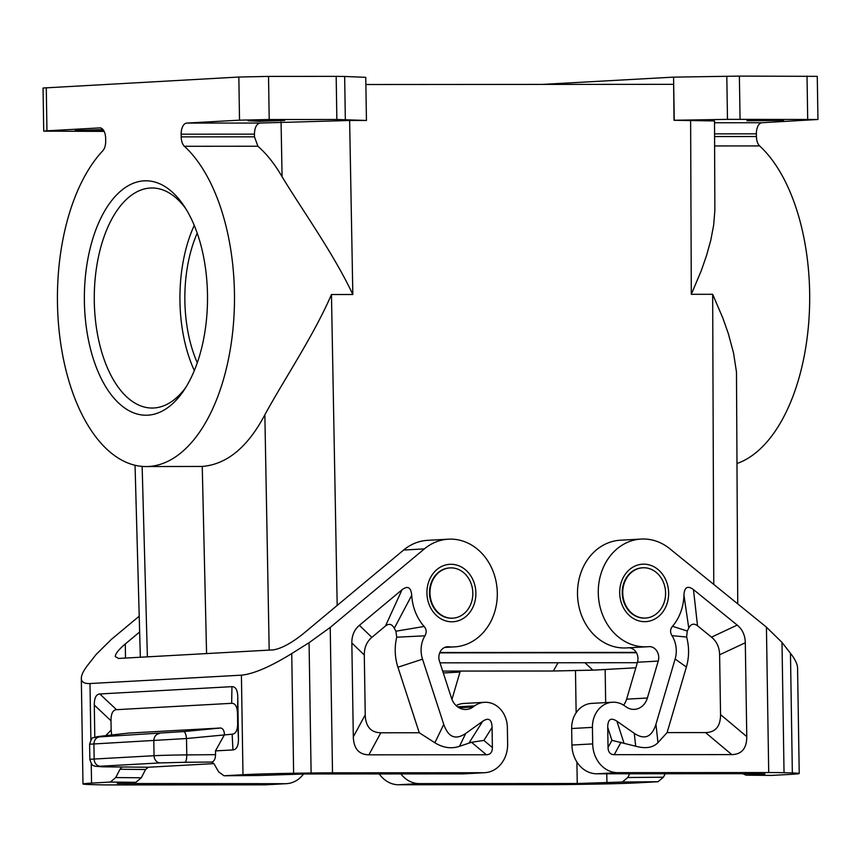 <?xml version="1.0" encoding="UTF-8"?>
<svg xmlns="http://www.w3.org/2000/svg" width="861" height="861" viewBox="0 0 861 861"><rect width="100%" height="100%" fill="white"/><g stroke="black" fill="none" stroke-linecap="round" stroke-linejoin="round"><path stroke-width="1.29" d="M257.902 146.23L254.501 136.834L254.436 134.144C254.641 127.589 256.524 123.887 260.097 123.048L349.631 120.486L352.827 294.516C333.433 253.306 302.534 210.514 282.074 176.742C274.885 164.257 266.824 154.097 257.902 146.23L184.405 146.284A168.541 88.532 -90 0 1 232.266 335.618A168.541 88.532 -90 0 1 146.047 466.554A168.541 88.532 -90 0 1 60.281 340.418A168.541 88.532 -90 0 1 102.782 150.793A10.784 5.672 -90 0 0 105.688 141.053L105.645 138.363A10.784 5.672 90 0 0 99.973 127.891A10.784 5.672 90 0 0 99.811 127.891L100.134 127.891M636.43 652.746L439.702 652.864M636.225 652.39L439.842 652.509M248.086 120.777L284.69 120.465L259.516 121.326L248.086 120.777M46.268 87.682L46.946 130.818L43.728 131.141L43.05 88.016L238.841 77.038L268.535 76.403L269.213 119.528L336.855 119.485L366.442 120.465L349.631 120.486M269.213 119.528L239.519 120.163L186.654 123.091A10.784 5.672 -90 0 0 181.165 134.187L181.208 136.877A10.784 5.672 -90 0 0 184.405 146.284M366.442 120.465L365.764 77.329L344.658 76.468L336.177 76.36L336.855 119.485M665.585 592.906A25.173 21.407 86.8 0 0 643.77 567.754A25.173 21.407 86.8 0 0 642.78 567.786A25.173 21.407 86.8 0 0 622.751 592.928A25.173 21.407 86.8 0 0 645.556 618.047A25.173 21.407 86.8 0 0 665.585 592.906M584.974 662.766L592.874 670.159L553.332 670.999L558.057 662.787M552.019 671.02L594.564 670.084M645.298 618.058A25.173 21.407 -93.2 0 1 645.05 618.08A25.173 21.407 -93.2 0 1 644.06 618.101A25.173 21.407 -93.2 0 1 622.245 592.96A25.173 21.407 -93.2 0 1 642.274 567.808A25.173 21.407 -93.2 0 1 642.521 567.797M623.558 705.148A17.263 14.68 -93.2 0 0 626.614 699.164L637.474 662.238L658.235 661.087A10.784 9.18 86.8 0 0 648.957 646.633A10.784 9.18 86.8 0 0 648.656 646.654A53.931 45.881 -93.2 0 1 647.149 646.772L626.377 647.924A53.931 45.881 -93.2 0 1 577.591 596.598A53.931 45.881 -93.2 0 1 620.415 540.213L641.187 539.061A53.931 45.881 -93.2 0 1 669.793 548.737L766.43 627.152L781.992 642.414L790.463 653.262C795.09 659.235 797.458 664.132 797.566 667.953L799.223 773.512A57.536 1.41 -0.9 0 1 790.656 774.383L771.359 775.417M799.223 773.512A57.536 1.41 -0.9 0 0 792.346 772.952L784.037 772.704A43.147 1.055 -0.9 0 0 768.712 772.554L617.617 772.651A28.768 24.463 86.8 0 1 592.691 743.904L592.433 727.373A25.173 21.407 -93.2 0 1 612.451 702.232L591.69 703.383A25.173 21.407 -93.2 0 0 571.661 728.524L571.919 745.056A28.768 24.463 86.8 0 0 596.845 773.791L754.731 773.695L764.966 773.985L761.759 774.308L761.748 773.759M637.474 662.238A10.784 9.18 86.8 0 0 628.939 647.773M647.149 646.772A53.931 45.881 -93.2 0 1 598.363 595.446A53.931 45.881 -93.2 0 1 641.187 539.061M612.451 702.232A25.173 21.407 -93.2 0 1 624.559 705.794L626.141 706.913A17.263 14.68 -93.2 0 0 634.439 709.356A17.263 14.68 -93.2 0 0 647.375 698.013L658.235 661.087M745.303 642.747C745.142 635.3 742.44 629.413 737.199 625.086L693.471 589.602C687.562 585.286 684.387 587.137 683.935 595.145A46.742 39.757 86.8 0 1 672.506 626.291C670.138 629.197 669.966 632.318 671.978 635.655A25.173 21.407 86.8 0 1 675.132 659.009L655.942 724.252C651.852 737.167 644.62 740.191 634.266 733.335L616.907 721.206C610.836 717.213 607.78 719.269 607.726 727.362L608.038 747.488C608.2 752.191 610.277 754.591 614.27 754.677L731.764 754.602C741.762 754.365 746.767 748.37 746.778 736.629L745.303 642.747L719.613 654.801L720.549 714.598C720.539 726.35 715.534 732.345 705.536 732.582L667.103 732.603L657.976 742.612C653.025 747.725 645.589 748.93 635.698 746.218L634.266 733.335M635.698 746.218L611.913 740.342L608.038 747.488M671.978 635.655L686.626 637.032L687.261 631.027A69.171 58.828 86.8 0 0 688.768 628.078C690.974 623.816 693.891 623.063 697.528 625.796L711.509 637.151C716.75 641.467 719.452 647.354 719.613 654.801M667.103 732.603L686.378 667.038A47.592 40.478 86.8 0 0 686.626 637.032M672.506 626.291L687.261 631.027M683.935 595.145L688.768 628.078M761.759 774.308L746.1 775.169L742.709 773.705M379.281 773.931A28.768 24.463 86.8 0 0 398.6 784.758L549.705 784.662A43.147 1.055 179.1 0 0 571.091 784.489L588.59 784.22A57.536 1.41 -0.9 0 0 639.228 782.757L657.965 781.723L663.433 777.214L627.777 777.505L622.309 782.025L577.247 783.51L576.913 762.039M627.777 777.505L629.692 773.77M663.433 777.214L665.198 773.748M400.882 773.921A28.768 24.463 86.8 0 0 419.372 783.607L577.247 783.51M460.237 671.085A10.784 9.18 -93.2 0 1 459.989 672.054L443.307 672.979M451.95 699.39L459.989 672.054M268.535 76.403L336.177 76.36M207.49 294.613A117.225 61.583 -90 0 0 183.899 205.779A117.225 61.583 -90 0 0 118.151 193.37A117.225 61.583 -90 0 0 84.389 301.415A117.225 61.583 -90 0 0 119.873 404.164A117.225 61.583 -90 0 0 184.017 390.205A117.225 61.583 -90 0 0 207.49 294.613M46.946 130.818L99.811 127.891M337.189 605.434L331.463 294.527C313.49 336.027 283.882 379.766 264.854 414.808C247.731 447.193 226.863 464.402 202.249 466.447L206.575 653.574M197.212 233.18A100.683 52.887 -90 0 0 184.867 300.876A100.683 52.887 -90 0 0 197.298 362.782M365.882 84.518L673.625 84.324L674.023 120.282L714.522 120.938L714.856 210.439L713.661 225.108L710.809 240.122L706.58 255.416L701.177 270.924L691.297 294.311L690.63 120.271M194.252 225.399A110.025 57.805 -90 0 0 194.338 370.574M185.793 208.717A110.025 57.805 -90 0 0 151.999 187.978A110.025 57.805 -90 0 0 150.331 188.032A110.025 57.805 -90 0 0 94.29 301.21A110.025 57.805 -90 0 0 152.128 408.039A110.025 57.805 -90 0 0 153.785 407.996A110.025 57.805 -90 0 0 185.911 387.256M43.728 131.141L104.159 131.399M146.047 466.554L202.249 466.447M303.546 773.974A28.768 24.463 -93.2 0 1 286.498 783.661A28.768 24.463 -93.2 0 1 285.357 783.693L117.236 783.499L135.823 782.326L141.29 777.806L145.552 769.508L120.013 769.25L115.751 777.548L110.294 782.068L91.546 783.101L91.244 763.599M286.498 783.661L265.726 784.812A28.768 24.463 -93.2 0 1 264.585 784.845L285.357 783.693M264.585 784.845L113.491 784.931A43.147 1.055 -0.9 0 1 98.165 784.78L89.867 784.532A57.536 1.41 -0.9 0 1 82.979 783.973A57.536 1.41 -0.9 0 1 91.546 783.101M90.879 740.029L89.985 683.537C84.335 683.806 81.451 682.095 81.321 678.403C81.311 675.067 83.539 670.536 87.983 664.843L96.12 654.478L111.209 639.529L139.213 616.185M122.047 767.011L120.013 769.25M99.381 736.887L183.802 731.559C185.072 731.968 185.976 734.293 186.514 738.523L186.772 754.903A28.768 0.7 179.1 0 0 154.044 755.721L94.14 759.036A28.768 0.7 179.1 0 0 89.856 759.467C92.439 767.603 93.72 764.988 94.947 766.247L102.857 766.817A7.189 5.231 90.6 0 0 103.04 766.817L100.382 766.215A7.189 6.113 -93.2 0 1 94.14 759.036L93.914 744.055C94.161 739.997 95.98 737.608 99.381 736.887C94.387 737.134 95.27 736.865 102.028 736.09L93.515 737.694C92.471 737.081 91.18 739.255 89.619 744.205L186.514 738.523L232.147 734.196C235.849 733.852 237.679 730.16 237.647 723.1L237.496 713.78C237.313 706.741 235.365 703.254 231.663 703.319L231.953 686.658C235.656 686.594 237.604 690.091 237.787 697.13L238.443 738.824L237.647 723.1M105.742 735.66L111.155 730.096L111.004 720.775C110.972 713.726 112.802 710.024 116.504 709.679L231.663 703.319M111.155 730.096L111.661 734.993M102.028 736.09L128.106 733.131M128.343 733.109L220.577 728.008C222.848 728.266 224.161 730.472 224.506 734.627M116.504 709.679L99.79 693.966C96.088 694.321 94.258 698.013 94.301 705.062L94.796 737.167M128.224 733.12L101.695 736.123M456.126 705.6A25.173 21.407 86.8 0 1 463.799 703.459L484.56 702.307A25.173 21.407 86.8 0 1 507.366 727.427L507.635 743.958A28.768 24.463 -93.2 0 1 484.743 772.694A28.768 24.463 -93.2 0 1 483.602 772.726L332.507 772.823A43.147 1.055 179.1 0 0 311.112 773.006L293.623 773.264A57.536 1.41 -0.9 0 0 242.985 774.728L224.043 775.772L218.651 771.854L214.141 764.041L211.752 762.06C214.109 761.501 215.379 759.025 215.551 754.656L215.487 750.889L224.366 734.863M145.552 769.508L148.275 767.248L213.872 763.621M238.443 738.824C238.486 745.874 236.646 749.576 232.954 749.92L215.487 750.889M99.79 693.966L231.953 686.658M446.299 646.912L448.603 646.783A53.931 45.881 86.8 0 0 454.382 646.891A53.931 45.881 86.8 0 0 497.217 590.506A53.931 45.881 86.8 0 0 448.43 539.18A53.931 45.881 86.8 0 0 424.387 548.887L330.226 627.421L309.067 642.704L291.739 653.574C270.225 666.812 253.446 674.012 241.414 675.164L89.985 683.537M484.743 772.694L463.971 773.845A28.768 24.463 -93.2 0 1 462.841 773.878L304.955 773.974L259.495 775.47M448.43 539.18L427.659 540.331A53.931 45.881 86.8 0 0 403.626 550.039L302.76 634.148C291.093 643.35 281.278 648.591 273.314 649.883L118.495 658.45L115.245 656.523C115.449 653.66 118.796 649.474 125.286 643.963L139.643 631.985M448.603 646.783A10.784 9.18 86.8 0 0 447.451 646.762A10.784 9.18 86.8 0 0 439.476 661.226L451.498 698.142A17.263 14.68 86.8 0 0 466.156 709.464A17.263 14.68 86.8 0 0 473.012 707.01L474.572 705.891L457.6 706.827M364.3 655.027C364.235 647.569 366.754 641.682 371.855 637.355L385.48 625.99L402.001 589.785C407.77 585.458 411.009 587.299 411.719 595.317A46.742 39.757 86.8 0 0 424.118 626.453C426.572 629.348 426.852 632.469 424.936 635.805A25.173 21.407 86.8 0 0 422.525 659.171L443.759 724.381C448.258 737.296 455.577 740.309 465.726 733.432L482.698 721.281C488.639 717.288 491.76 719.333 492.072 727.437L492.384 747.563L483.882 740.417L471.516 742.279L459.483 746.326C451.347 749.048 443.146 747.854 434.87 742.752L419.264 732.754L380.82 732.786C370.822 732.55 365.624 726.566 365.236 714.824L364.3 655.027L351.837 642.995L353.311 736.865C353.699 748.618 358.886 754.602 368.895 754.828L486.379 754.753C490.383 754.656 492.384 752.266 492.384 747.563M402.001 589.785L359.392 625.323C354.28 629.649 351.772 635.536 351.837 642.995M484.56 702.307A25.173 21.407 86.8 0 0 474.572 705.891M449.765 567.916A25.173 21.407 86.8 0 0 449.517 567.937A25.173 21.407 86.8 0 0 429.488 593.078A25.173 21.407 86.8 0 0 451.293 618.22A25.173 21.407 86.8 0 0 452.294 618.198A25.173 21.407 86.8 0 0 452.542 618.176M103.04 129.602L75.208 130.474L103.654 130.463M542.053 84.41L673.571 77.135L739.384 76.102L817.272 76.349L817.95 119.485L761.867 122.736A10.784 5.672 -90 0 0 756.378 133.832L756.421 136.522A10.784 5.672 90 0 0 759.617 145.918A168.541 88.532 -90 0 1 808.899 320.249A168.541 88.532 -90 0 1 737.21 463.422M429.994 593.046A25.173 21.407 86.8 0 0 451.799 618.198A25.173 21.407 86.8 0 0 452.8 618.166A25.173 21.407 86.8 0 0 472.829 593.025A25.173 21.407 86.8 0 0 450.023 567.905A25.173 21.407 86.8 0 0 429.994 593.046M713.769 584.415L712.66 294.29L722.777 317.892L728.32 333.605L733.55 353.021L736.478 372.049L737.748 603.873M422.525 659.171L397.922 667.221L419.264 732.754M424.936 635.805L396.738 637.205A47.592 40.478 -93.2 0 0 397.922 667.221M424.118 626.453L395.909 631.21L396.738 637.205M395.909 631.21A69.171 58.828 -93.2 0 1 394.306 628.25L411.719 595.317M385.48 625.99C389.021 623.246 391.97 624.01 394.306 628.25M817.95 119.485L727.48 119.356L726.802 76.231M673.571 77.135L674.249 120.271L727.48 119.356M783.521 120.454L772.08 119.905L746.917 120.766L783.521 120.454M282.074 176.742L281.073 121.928M260.097 123.048L186.654 123.091M344.658 76.468L345.336 119.593M553.332 670.999L442.683 671.074M635.838 667.781L592.874 670.159M637.334 662.712L440.003 662.83M593.832 670.127L635.838 667.802L594.198 670.116L552.159 671.031L442.694 671.096L552.31 671.02M571.661 728.524L592.433 727.373M626.614 699.164L647.375 698.013M644.62 621.674A28.768 24.463 -93.2 0 1 619.694 592.928A28.768 24.463 -93.2 0 1 643.716 564.159A28.768 24.463 -93.2 0 1 668.642 592.906A28.768 24.463 -93.2 0 1 644.62 621.674M768.712 772.554L766.43 627.152M611.913 740.342L607.726 727.362M621.039 742.182L614.27 754.677M705.536 732.582L731.764 754.602M693.471 589.602L697.528 625.796M737.199 625.086L711.509 637.151M675.132 659.009L686.378 667.038M655.942 724.252L657.976 742.612M720.549 714.598L746.778 736.629M623.87 742.785L616.907 721.206M746.379 775.158L771.919 775.427M606.94 782.875L606.79 773.791M605.67 702.608L605.154 669.514M657.965 781.723L622.309 782.025M398.6 784.758L419.372 783.607M576.138 712.757L575.482 670.751M238.841 77.038L239.519 120.163M269.192 650.12L264.854 414.808M254.436 134.144L181.165 134.187M254.501 136.834L181.208 136.877M792.346 772.952L790.463 653.262M784.037 772.704L781.992 642.414M617.617 772.651L596.845 773.791M592.691 743.904L571.919 745.056M142.14 466.393L147.392 656.857M141.29 777.806L115.751 777.548M122.187 767.011L102.857 766.817A7.189 5.231 90.6 0 1 102.663 766.807M103.04 766.817L122.327 767.011M111.004 720.775L94.301 705.062M159.274 733.572C155.873 734.304 154.054 736.682 153.807 740.74L154.044 755.721A7.189 6.113 -93.2 0 0 160.275 762.9L184.824 762.286A7.189 2.066 -90.5 0 0 186.772 754.903L215.551 754.656M184.824 762.286L211.752 762.06M100.382 766.215L160.275 762.9M148.275 767.248L122.736 766.99M232.954 749.92L232.147 734.196M237.496 713.78L237.787 697.13M183.802 731.559L220.577 728.008M330.226 627.421L332.507 772.823M309.067 642.704L311.112 773.006M483.602 772.726L462.841 773.878M403.626 550.039L424.387 548.887M450.96 564.278A28.768 24.463 86.8 0 0 426.927 593.057A28.768 24.463 86.8 0 0 451.864 621.793A28.768 24.463 86.8 0 0 475.885 593.025A28.768 24.463 86.8 0 0 450.96 564.278M135.823 782.326L110.294 782.068M127.482 783.79L127.46 782.789M125.502 658.062L125.286 643.963M224.237 775.761L259.893 775.46M293.623 773.264L291.739 653.574M242.985 774.728L241.414 675.164M482.698 721.281L469.084 742.882M459.483 746.326L465.726 733.432M443.759 724.381L434.87 742.752M371.855 637.355L359.392 625.323M492.072 727.437L483.882 740.417M353.311 736.865L365.236 714.824M368.895 754.828L380.82 732.786M486.379 754.753L471.516 742.279M473.012 707.01L459.074 707.774M714.619 145.95L759.617 145.918M714.587 136.555L756.421 136.522M740.062 119.238L739.384 76.102M807.704 119.195L807.026 76.069M756.378 133.832L714.576 133.853M761.867 122.736L714.533 122.768M352.827 294.516L331.463 294.527M691.297 294.311L712.66 294.29M746.1 775.169L771.639 775.427M140.343 657.244L135.048 465.252M82.979 783.973L81.321 678.403M89.619 744.205L89.856 759.467M444.685 647.429L454.382 646.891M224.043 775.772L259.699 775.47"/></g></svg>
